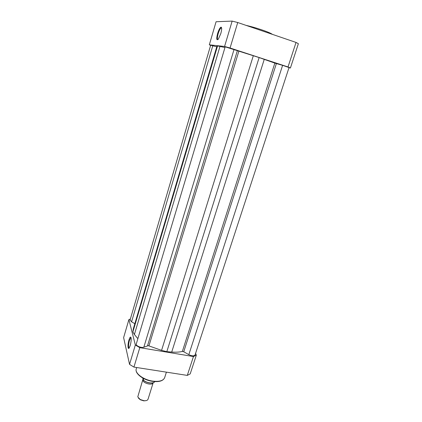 <?xml version="1.0" encoding="UTF-8"?>
<svg xmlns="http://www.w3.org/2000/svg" width="422" height="422" viewBox="0 0 422 422"><rect width="100%" height="100%" fill="white"/><g stroke="black" fill="none" stroke-linecap="round" stroke-linejoin="round"><path stroke-width="0.63" d="M142.868 379.526L137.767 396.891L140.178 399.502L144.124 400.726C146.27 400.847 147.579 400.351 148.032 399.233L153.17 382.775C152.463 385.624 143.369 383.471 142.858 380.322L143 379.23M146.323 400.573L143.865 400.874L140.304 399.771L138.442 398.136M142.694 377.996L143.295 379.985C146.007 382.928 153.439 384.025 154.71 381.694L154.7 381.72C153.344 384.168 145.922 383.023 143.243 380.043M143.733 378.555L143.295 379.985M217.61 33.496C218.812 29.714 219.957 27.594 221.049 27.135C221.951 27.462 221.872 29.614 220.796 33.596L218.353 39.119C216.523 40.802 216.275 38.929 217.61 33.496M221.619 27.878L220.949 28.005C219.994 28.928 219.076 30.811 218.195 33.654C217.219 37.268 217.14 39.241 217.963 39.573M210.62 45.349L209.323 44.816L224.567 46.462L230.064 47.997L288.02 66.956L290.415 68L288.975 67.752M209.323 44.816L216.075 21.744L232.147 21.1L237.734 22.524L296.028 42.432L298.375 43.709L290.415 68M288.02 66.956L296.028 42.432M237.734 22.524L230.064 47.997M224.567 46.462L232.147 21.1M130.24 345.481L129.185 347.992C127.739 350.228 127.592 344.426 128.953 340.042C129.528 338.164 130.066 337.173 130.577 337.062C131.5 337.948 131.39 340.754 130.24 345.481M131.036 337.6L129.433 340.327C128.378 344.637 128.277 347.216 129.132 348.06M195.565 353.388L196.335 355.166L190.201 373.887L187.299 375.401L133.938 367.093L129.543 364.386L123.625 337.605L128.905 319.565L130.356 319.037M196.335 355.166L193.461 356.543L139.793 347.654L135.335 345.006L128.905 319.565M139.793 347.654L133.938 367.093M187.299 375.401L193.461 356.543M129.543 364.386L135.335 345.006M166.822 351.679L259.134 57.571L275.439 63.305L282.608 65.341L188.819 354.665L183.739 351.748L182.346 351.457C179.371 352.154 175.832 352.354 171.717 352.053L166.822 351.679L161.573 350.365L148.286 345.665L143.844 347.179C141.507 348.282 135.52 345.739 136.28 343.972L225.179 46.826L253.311 55.725L161.573 350.365M212.799 45.708L131.574 321.828L130.092 319.939L210.657 45.233L216.75 46.821M131.574 321.828L134.84 323.7M132.888 331.908L217.557 45.919L216.95 46.156L133.331 328.785L132.888 331.908L134.396 334.488L137.867 338.671M217.557 45.919L224.968 47.528M259.134 57.571L253.311 55.725M188.819 354.665C191.92 356.099 193.993 356.215 195.038 355.002L289.044 67.541L282.608 65.341M153.255 382.68C149.694 383.492 146.365 382.601 143.28 380.016M262.009 29.93C267.706 31.908 271.156 33.38 272.354 34.346M269.014 33.206L253.448 27.889M246.116 25.383C250.795 26.417 256.08 27.931 261.978 29.92M152.722 381.113C159.331 381.884 163.309 380.744 164.649 377.685C163.193 380.934 159.173 382.163 152.585 381.372C143.411 380.143 134.555 373.512 136.259 368.897C134.592 373.164 143.459 379.879 152.722 381.113M276.378 63.59L183.739 351.748M238.82 51.32L148.95 345.871M217.066 46.072L133.152 329.672M219.983 46.394L134.396 334.488M234.046 49.458L143.844 347.179M237.328 50.825L147.558 345.697M264.267 59.312L171.717 352.053M274.859 63.1L182.346 351.457M140.304 399.771L140.178 399.502M221.365 27.799L221.049 27.135M221.666 28.242L220.949 28.005M166.4 372.146L164.649 377.685M136.675 367.52L136.259 368.897M131.078 337.764L130.683 337.695M130.931 337.584L130.577 337.062"/></g></svg>
